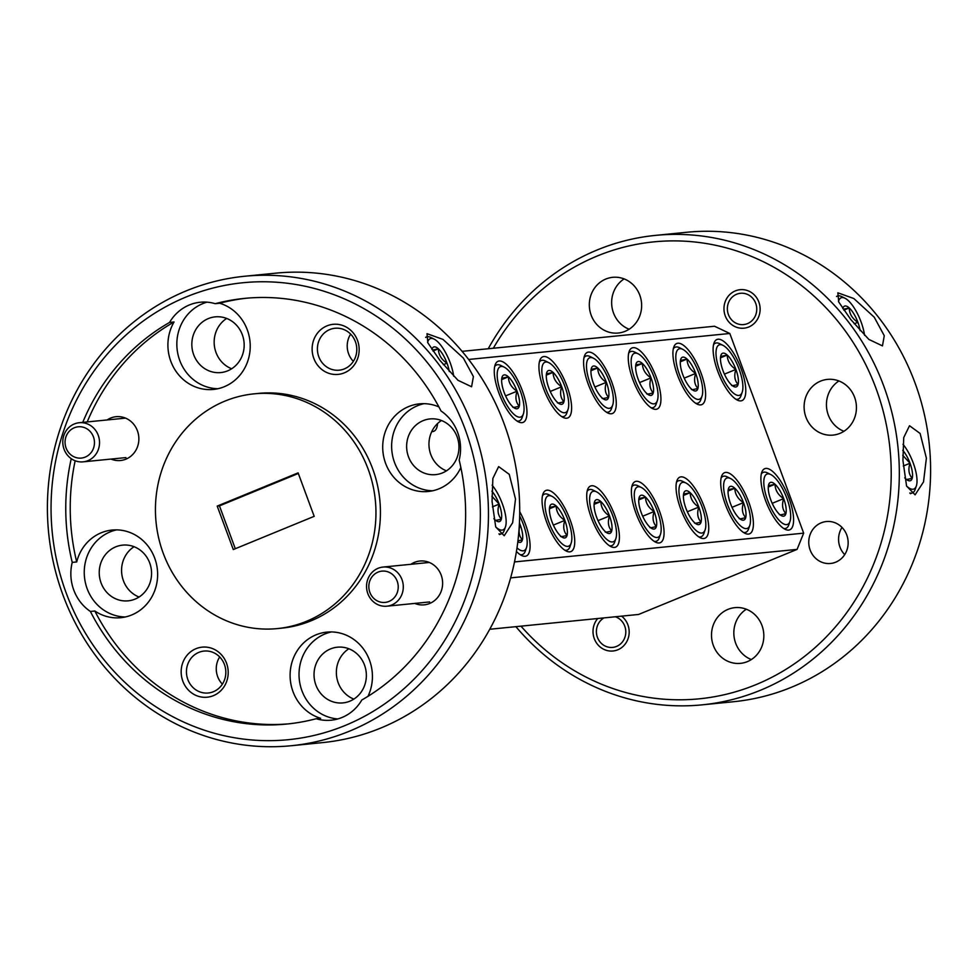 <?xml version="1.0" encoding="UTF-8"?>
<svg xmlns="http://www.w3.org/2000/svg" width="978" height="978" viewBox="0 0 978 978"><rect width="100%" height="100%" fill="white"/><g stroke="black" fill="none" stroke-linecap="round" stroke-linejoin="round"><path stroke-width="1.47" d="M906.582 486.042A27.176 9.34 67.7 0 0 912.963 489.244A27.176 9.34 67.7 0 0 916.337 485.968A27.176 9.34 67.7 0 0 902.987 444.293M916.337 485.968L915.139 489.501A30.196 10.379 -112.3 0 1 912.413 492.888A30.196 10.379 -112.3 0 1 911.374 493.132A30.196 10.379 -112.3 0 1 909.797 493.01M904.723 477.826A18.154 6.235 67.7 0 0 905.787 478.878A18.154 6.235 67.7 0 0 907.877 480.369A18.154 6.235 67.7 0 0 912.23 478.23A18.154 6.235 67.7 0 0 910.017 463.23A18.154 6.235 67.7 0 0 902.743 450.283M905.787 478.878C905.188 479.795 907.327 479.575 912.23 478.23C908.745 474.403 908.012 469.403 910.017 463.23L902.755 455.332M903.293 465.993L910.017 463.23M495.712 526.922A27.176 9.34 67.7 0 0 502.081 530.113A27.176 9.34 67.7 0 0 505.467 526.849A27.176 9.34 67.7 0 0 492.117 485.174M505.467 526.849L504.257 530.382A30.196 10.379 -112.3 0 1 501.543 533.756A30.196 10.379 -112.3 0 1 500.504 534.012A30.196 10.379 -112.3 0 1 498.927 533.89M493.853 518.695A18.154 6.235 67.7 0 0 494.905 519.746A18.154 6.235 67.7 0 0 497.007 521.25A18.154 6.235 67.7 0 0 501.359 519.11A18.154 6.235 67.7 0 0 499.147 504.11A18.154 6.235 67.7 0 0 491.873 491.152M494.905 519.746C494.306 520.663 496.457 520.443 501.359 519.11C497.875 515.284 497.142 510.284 499.147 504.11L491.885 496.201M492.423 506.873L499.147 504.11M453.694 376.224A27.176 9.34 67.7 0 0 434.122 339.109A27.176 9.34 67.7 0 0 431.188 338.437A27.176 9.34 67.7 0 0 427.606 342.373M425.674 337.41A30.196 10.379 -112.3 0 1 426.481 336.958A30.196 10.379 -112.3 0 1 427.52 336.701A30.196 10.379 -112.3 0 1 430.785 337.447L434.122 339.109M449.257 371.53A18.154 6.235 67.7 0 0 447.007 363.168A18.154 6.235 67.7 0 0 438.364 348.804A18.154 6.235 67.7 0 0 434.293 346.86A18.154 6.235 67.7 0 0 432.031 349.036A18.154 6.235 67.7 0 0 431.909 349.452A18.154 6.235 67.7 0 0 431.909 349.476M443.34 364.672L447.007 363.168C441.396 359.549 438.511 354.757 438.364 348.804L433.022 349.99M432.961 351.029L438.364 348.804M864.564 335.356A27.176 9.34 67.7 0 0 844.992 298.241A27.176 9.34 67.7 0 0 842.058 297.569A27.176 9.34 67.7 0 0 838.476 301.493M836.545 296.542A30.196 10.379 -112.3 0 1 837.351 296.077A30.196 10.379 -112.3 0 1 838.39 295.821A30.196 10.379 -112.3 0 1 841.655 296.578L844.992 298.241M860.127 330.662A18.154 6.235 67.7 0 0 857.889 322.288A18.154 6.235 67.7 0 0 849.234 307.936A18.154 6.235 67.7 0 0 845.163 305.98A18.154 6.235 67.7 0 0 842.914 308.168A18.154 6.235 67.7 0 0 842.779 308.571A18.154 6.235 67.7 0 0 842.779 308.608M854.222 323.804L857.889 322.288C852.278 318.681 849.393 313.889 849.234 307.936L843.892 309.121M843.831 310.148L849.234 307.936M767.852 473.878A27.176 9.34 67.7 0 0 767.596 500.21A27.176 9.34 67.7 0 0 786.618 524.624A27.176 9.34 67.7 0 0 790.004 521.347A27.176 9.34 67.7 0 0 785.872 495.699A27.176 9.34 67.7 0 0 770.798 474.562A27.176 9.34 67.7 0 0 767.852 473.878M790.004 521.347L788.794 524.88A30.196 10.379 -112.3 0 1 786.08 528.254A30.196 10.379 -112.3 0 1 785.041 528.511A30.196 10.379 -112.3 0 1 783.659 528.438M761.3 473.975A30.196 10.379 -112.3 0 1 763.146 472.398A30.196 10.379 -112.3 0 1 764.185 472.142A30.196 10.379 -112.3 0 1 767.449 472.887L770.798 474.562M770.97 482.301A18.154 6.235 67.7 0 0 768.708 484.489A18.154 6.235 67.7 0 0 768.586 484.892A18.154 6.235 67.7 0 0 770.786 499.892A18.154 6.235 67.7 0 0 779.442 514.257A18.154 6.235 67.7 0 0 781.544 515.748A18.154 6.235 67.7 0 0 785.896 513.609A18.154 6.235 67.7 0 0 783.684 498.609A18.154 6.235 67.7 0 0 775.028 484.244A18.154 6.235 67.7 0 0 770.97 482.301M779.442 514.257C778.843 515.174 780.994 514.954 785.896 513.609C782.412 509.782 781.679 504.782 783.684 498.609C778.072 494.99 775.187 490.21 775.028 484.244L769.698 485.443L768.586 484.892M772.204 503.328L783.684 498.609M768.268 487.032L775.028 484.244M549.025 495.65A27.176 9.34 67.7 0 0 548.756 521.983A27.176 9.34 67.7 0 0 567.79 546.384A27.176 9.34 67.7 0 0 571.164 543.12A27.176 9.34 67.7 0 0 567.044 517.472A27.176 9.34 67.7 0 0 551.959 496.323A27.176 9.34 67.7 0 0 549.025 495.65M571.164 543.12L569.966 546.653A30.196 10.379 -112.3 0 1 567.252 550.027A30.196 10.379 -112.3 0 1 566.213 550.284A30.196 10.379 -112.3 0 1 564.832 550.211M542.472 495.748A30.196 10.379 -112.3 0 1 544.318 494.171A30.196 10.379 -112.3 0 1 545.357 493.914A30.196 10.379 -112.3 0 1 548.621 494.66L551.959 496.323M552.13 504.073A18.154 6.235 67.7 0 0 549.868 506.249A18.154 6.235 67.7 0 0 549.746 506.665A18.154 6.235 67.7 0 0 551.959 521.665A18.154 6.235 67.7 0 0 560.614 536.017A18.154 6.235 67.7 0 0 562.717 537.521A18.154 6.235 67.7 0 0 567.057 535.382A18.154 6.235 67.7 0 0 564.856 520.382A18.154 6.235 67.7 0 0 556.201 506.017A18.154 6.235 67.7 0 0 552.13 504.073M560.614 536.017C560.015 536.934 562.167 536.726 567.057 535.382C563.572 531.555 562.839 526.555 564.856 520.382C559.233 516.763 556.348 511.971 556.201 506.017L550.858 507.203L549.746 506.665M553.365 525.088L564.856 520.382M549.428 508.792L556.201 506.017M593.683 491.213A27.176 9.34 67.7 0 0 593.414 517.533A27.176 9.34 67.7 0 0 612.448 541.946A27.176 9.34 67.7 0 0 615.834 538.67A27.176 9.34 67.7 0 0 611.702 513.034A27.176 9.34 67.7 0 0 596.617 491.885A27.176 9.34 67.7 0 0 593.683 491.213M615.834 538.67L614.624 542.203A30.196 10.379 -112.3 0 1 611.91 545.59A30.196 10.379 -112.3 0 1 610.871 545.846A30.196 10.379 -112.3 0 1 609.49 545.761M587.13 491.298A30.196 10.379 -112.3 0 1 588.976 489.721A30.196 10.379 -112.3 0 1 590.015 489.465A30.196 10.379 -112.3 0 1 593.279 490.222L596.617 491.885M596.788 499.624A18.154 6.235 67.7 0 0 594.538 501.812A18.154 6.235 67.7 0 0 594.416 502.215A18.154 6.235 67.7 0 0 596.617 517.215A18.154 6.235 67.7 0 0 605.272 531.58A18.154 6.235 67.7 0 0 607.375 533.083A18.154 6.235 67.7 0 0 611.715 530.944A18.154 6.235 67.7 0 0 609.514 515.932A18.154 6.235 67.7 0 0 600.859 501.58A18.154 6.235 67.7 0 0 596.788 499.624M605.272 531.58C604.673 532.497 606.825 532.276 611.715 530.944C608.23 527.105 607.497 522.105 609.514 515.932C603.903 512.325 601.018 507.533 600.859 501.58L595.516 502.765L594.416 502.215M598.023 520.651L609.514 515.932M594.098 504.355L600.859 501.58M638.341 486.763A27.176 9.34 67.7 0 0 638.072 513.095A27.176 9.34 67.7 0 0 657.106 537.509A27.176 9.34 67.7 0 0 660.492 534.232A27.176 9.34 67.7 0 0 656.36 508.584A27.176 9.34 67.7 0 0 641.275 487.447A27.176 9.34 67.7 0 0 638.341 486.763M660.492 534.232L659.282 537.766A30.196 10.379 -112.3 0 1 656.568 541.14A30.196 10.379 -112.3 0 1 655.529 541.396A30.196 10.379 -112.3 0 1 654.148 541.323M631.788 486.861A30.196 10.379 -112.3 0 1 633.634 485.284A30.196 10.379 -112.3 0 1 634.673 485.027A30.196 10.379 -112.3 0 1 637.937 485.773L641.275 487.447M641.458 495.186A18.154 6.235 67.7 0 0 639.196 497.374A18.154 6.235 67.7 0 0 639.074 497.778A18.154 6.235 67.7 0 0 641.275 512.778A18.154 6.235 67.7 0 0 649.93 527.142A18.154 6.235 67.7 0 0 652.033 528.633A18.154 6.235 67.7 0 0 656.372 526.494A18.154 6.235 67.7 0 0 654.172 511.494A18.154 6.235 67.7 0 0 645.517 497.13A18.154 6.235 67.7 0 0 641.458 495.186M649.93 527.142C649.331 528.047 651.482 527.839 656.372 526.494C652.901 522.668 652.155 517.668 654.172 511.494C648.561 507.875 645.676 503.095 645.517 497.13L640.174 498.328L639.074 497.778M642.693 516.213L654.172 511.494M638.756 499.905L645.517 497.13M720.065 344.684A27.176 9.34 67.7 0 0 719.796 371.017A27.176 9.34 67.7 0 0 738.83 395.43A27.176 9.34 67.7 0 0 742.216 392.154A27.176 9.34 67.7 0 0 738.084 366.505A27.176 9.34 67.7 0 0 722.999 345.368A27.176 9.34 67.7 0 0 720.065 344.684M742.216 392.154L741.006 395.687A30.196 10.379 -112.3 0 1 738.292 399.061A30.196 10.379 -112.3 0 1 737.253 399.317A30.196 10.379 -112.3 0 1 735.872 399.244M713.512 344.782A30.196 10.379 -112.3 0 1 715.358 343.205A30.196 10.379 -112.3 0 1 716.397 342.948A30.196 10.379 -112.3 0 1 719.661 343.694L722.999 345.368M723.182 353.107A18.154 6.235 67.7 0 0 720.92 355.295A18.154 6.235 67.7 0 0 720.798 355.699A18.154 6.235 67.7 0 0 722.999 370.699A18.154 6.235 67.7 0 0 731.654 385.063A18.154 6.235 67.7 0 0 733.757 386.554A18.154 6.235 67.7 0 0 738.097 384.415A18.154 6.235 67.7 0 0 735.896 369.415A18.154 6.235 67.7 0 0 727.241 355.051A18.154 6.235 67.7 0 0 723.182 353.107M731.654 385.063C731.055 385.968 733.207 385.76 738.097 384.415C734.625 380.589 733.879 375.589 735.896 369.415C730.285 365.796 727.4 361.016 727.241 355.051L721.898 356.249L720.798 355.699M724.405 374.134L735.896 369.415M720.48 357.826L727.241 355.051M501.225 366.457A27.176 9.34 67.7 0 0 500.968 392.789A27.176 9.34 67.7 0 0 520.003 417.19A27.176 9.34 67.7 0 0 523.377 413.926A27.176 9.34 67.7 0 0 519.257 388.278A27.176 9.34 67.7 0 0 504.171 367.129A27.176 9.34 67.7 0 0 501.225 366.457M523.377 413.926L522.179 417.459A30.196 10.379 -112.3 0 1 519.452 420.833A30.196 10.379 -112.3 0 1 518.413 421.09A30.196 10.379 -112.3 0 1 517.032 421.017M494.672 366.542A30.196 10.379 -112.3 0 1 496.518 364.977A30.196 10.379 -112.3 0 1 497.557 364.721A30.196 10.379 -112.3 0 1 500.834 365.466L504.171 367.129M504.342 374.88A18.154 6.235 67.7 0 0 502.081 377.056A18.154 6.235 67.7 0 0 501.959 377.471A18.154 6.235 67.7 0 0 504.171 392.471A18.154 6.235 67.7 0 0 512.827 406.824A18.154 6.235 67.7 0 0 514.917 408.327A18.154 6.235 67.7 0 0 519.269 406.188A18.154 6.235 67.7 0 0 517.056 391.188A18.154 6.235 67.7 0 0 508.401 376.823A18.154 6.235 67.7 0 0 504.342 374.88M512.827 406.824C512.227 407.74 514.367 407.533 519.269 406.188C515.785 402.361 515.051 397.361 517.056 391.188C511.445 387.569 508.56 382.777 508.401 376.823L503.071 378.009L501.959 377.471M505.577 395.894L517.056 391.188M501.641 379.598L508.401 376.823M545.895 362.019A27.176 9.34 67.7 0 0 545.626 388.339A27.176 9.34 67.7 0 0 564.661 412.753A27.176 9.34 67.7 0 0 568.035 409.476A27.176 9.34 67.7 0 0 563.915 383.841A27.176 9.34 67.7 0 0 548.829 362.691A27.176 9.34 67.7 0 0 545.895 362.019M568.035 409.476L566.837 413.009A30.196 10.379 -112.3 0 1 564.123 416.396A30.196 10.379 -112.3 0 1 563.083 416.652A30.196 10.379 -112.3 0 1 561.702 416.567M539.33 362.104A30.196 10.379 -112.3 0 1 541.189 360.527A30.196 10.379 -112.3 0 1 542.228 360.271A30.196 10.379 -112.3 0 1 545.492 361.029L548.829 362.691M549 370.43A18.154 6.235 67.7 0 0 546.739 372.618A18.154 6.235 67.7 0 0 546.616 373.021A18.154 6.235 67.7 0 0 548.829 388.021A18.154 6.235 67.7 0 0 557.484 402.386A18.154 6.235 67.7 0 0 559.575 403.89A18.154 6.235 67.7 0 0 563.927 401.75A18.154 6.235 67.7 0 0 561.714 386.738A18.154 6.235 67.7 0 0 553.071 372.386A18.154 6.235 67.7 0 0 549 370.43M557.484 402.386C556.885 403.303 559.025 403.083 563.927 401.75C560.443 397.912 559.709 392.911 561.714 386.738C556.103 383.131 553.218 378.339 553.071 372.386L547.729 373.572L546.616 373.021M550.235 391.457L561.714 386.738M546.299 375.161L553.071 372.386M590.553 357.569A27.176 9.34 67.7 0 0 590.284 383.902A27.176 9.34 67.7 0 0 609.318 408.315A27.176 9.34 67.7 0 0 612.705 405.039A27.176 9.34 67.7 0 0 608.573 379.391A27.176 9.34 67.7 0 0 593.487 358.254A27.176 9.34 67.7 0 0 590.553 357.569M612.705 405.039L611.494 408.572A30.196 10.379 -112.3 0 1 608.781 411.946A30.196 10.379 -112.3 0 1 607.741 412.203A30.196 10.379 -112.3 0 1 606.36 412.129M584 357.667A30.196 10.379 -112.3 0 1 585.846 356.09A30.196 10.379 -112.3 0 1 586.886 355.833A30.196 10.379 -112.3 0 1 590.15 356.579L593.487 358.254M593.658 365.992A18.154 6.235 67.7 0 0 591.409 368.18A18.154 6.235 67.7 0 0 591.274 368.584A18.154 6.235 67.7 0 0 593.487 383.584A18.154 6.235 67.7 0 0 602.142 397.948A18.154 6.235 67.7 0 0 604.245 399.44A18.154 6.235 67.7 0 0 608.585 397.3A18.154 6.235 67.7 0 0 606.384 382.3A18.154 6.235 67.7 0 0 597.729 367.936A18.154 6.235 67.7 0 0 593.658 365.992M602.142 397.948C601.543 398.853 603.695 398.645 608.585 397.3C605.101 393.474 604.367 388.474 606.384 382.3C600.773 378.682 597.888 373.902 597.729 367.936L592.387 369.122L591.274 368.584M594.893 387.019L606.384 382.3M590.969 370.711L597.729 367.936M736.617 294.256A15.721 14.694 -95.7 0 0 728.39 314.537A15.721 14.694 -95.7 0 0 747.485 323.62A15.721 14.694 -95.7 0 0 755.713 303.327A15.721 14.694 -95.7 0 0 736.617 294.256M603.976 617.9A15.721 14.694 -95.7 0 0 597.803 638.279A15.721 14.694 -95.7 0 0 616.519 646.434A15.721 14.694 -95.7 0 0 625.786 631.287A15.721 14.694 -95.7 0 0 615.345 616.763M74.34 427.753A15.721 14.694 -95.7 0 0 66.101 448.046A15.721 14.694 -95.7 0 0 85.196 457.117A15.721 14.694 -95.7 0 0 93.423 436.824A15.721 14.694 -95.7 0 0 74.34 427.753M87.947 460.65A19.658 18.362 84.3 0 1 83.106 461.848A19.658 18.362 84.3 0 1 63.325 446.75A19.658 18.362 84.3 0 1 74.377 423.939A19.658 18.362 84.3 0 1 79.218 422.728A19.658 18.362 84.3 0 1 98.998 437.838A19.658 18.362 84.3 0 1 87.947 460.65M378.095 572.093A15.721 14.694 -95.7 0 0 369.867 592.375A15.721 14.694 -95.7 0 0 388.963 601.446A15.721 14.694 -95.7 0 0 397.19 581.164A15.721 14.694 -95.7 0 0 378.095 572.093M391.713 604.979A19.658 18.362 84.3 0 1 386.872 606.189A19.658 18.362 84.3 0 1 367.08 591.091A19.658 18.362 84.3 0 1 378.131 568.279A19.658 18.362 84.3 0 1 382.973 567.069A19.658 18.362 84.3 0 1 402.765 582.179A19.658 18.362 84.3 0 1 391.713 604.979M517.007 547.876A27.176 9.34 67.7 0 0 523.132 550.834A27.176 9.34 67.7 0 0 526.506 547.558A27.176 9.34 67.7 0 0 519.673 516.029M526.506 547.558L525.308 551.091A30.196 10.379 -112.3 0 1 522.594 554.477A30.196 10.379 -112.3 0 1 521.543 554.734A30.196 10.379 -112.3 0 1 520.162 554.648M517.827 541.849A18.154 6.235 67.7 0 0 518.047 541.959A18.154 6.235 67.7 0 0 522.399 539.819A18.154 6.235 67.7 0 0 520.186 524.819A18.154 6.235 67.7 0 0 519.44 522.912M517.949 540.883L522.399 539.819C518.915 535.993 518.181 530.993 520.186 524.819L519.33 525.174M635.211 353.131A27.176 9.34 67.7 0 0 634.942 379.452A27.176 9.34 67.7 0 0 653.976 403.865A27.176 9.34 67.7 0 0 657.363 400.601A27.176 9.34 67.7 0 0 653.231 374.953A27.176 9.34 67.7 0 0 638.145 353.804A27.176 9.34 67.7 0 0 635.211 353.131M657.363 400.601L656.152 404.134A30.196 10.379 -112.3 0 1 653.438 407.508A30.196 10.379 -112.3 0 1 652.399 407.765A30.196 10.379 -112.3 0 1 651.018 407.679M628.658 353.217A30.196 10.379 -112.3 0 1 630.504 351.64A30.196 10.379 -112.3 0 1 631.543 351.383A30.196 10.379 -112.3 0 1 634.808 352.141L638.145 353.804M638.328 361.542A18.154 6.235 67.7 0 0 636.067 363.73A18.154 6.235 67.7 0 0 635.945 364.134A18.154 6.235 67.7 0 0 638.145 379.134A18.154 6.235 67.7 0 0 646.8 393.498A18.154 6.235 67.7 0 0 648.903 395.002A18.154 6.235 67.7 0 0 653.243 392.863A18.154 6.235 67.7 0 0 651.042 377.863A18.154 6.235 67.7 0 0 642.387 363.498A18.154 6.235 67.7 0 0 638.328 361.542M646.8 393.498C646.201 394.415 648.353 394.195 653.243 392.863C649.771 389.036 649.025 384.024 651.042 377.863C645.431 374.244 642.546 369.452 642.387 363.498L637.045 364.684L635.945 364.134M639.551 382.569L651.042 377.863M635.627 366.273L642.387 363.498M682.999 482.325A27.176 9.34 67.7 0 0 682.742 508.658A27.176 9.34 67.7 0 0 701.764 533.059A27.176 9.34 67.7 0 0 705.15 529.795A27.176 9.34 67.7 0 0 701.018 504.147A27.176 9.34 67.7 0 0 685.945 482.998A27.176 9.34 67.7 0 0 682.999 482.325M705.15 529.795L703.94 533.328A30.196 10.379 -112.3 0 1 701.226 536.702A30.196 10.379 -112.3 0 1 700.187 536.959A30.196 10.379 -112.3 0 1 698.805 536.873M676.446 482.411A30.196 10.379 -112.3 0 1 678.292 480.834A30.196 10.379 -112.3 0 1 679.331 480.577A30.196 10.379 -112.3 0 1 682.595 481.335L685.945 482.998M686.116 490.736A18.154 6.235 67.7 0 0 683.854 492.924A18.154 6.235 67.7 0 0 683.732 493.328A18.154 6.235 67.7 0 0 685.933 508.34A18.154 6.235 67.7 0 0 694.588 522.692A18.154 6.235 67.7 0 0 696.691 524.196A18.154 6.235 67.7 0 0 701.043 522.056A18.154 6.235 67.7 0 0 698.83 507.056A18.154 6.235 67.7 0 0 690.175 492.692A18.154 6.235 67.7 0 0 686.116 490.736M694.588 522.692C693.989 523.609 696.14 523.389 701.043 522.056C697.558 518.23 696.825 513.23 698.83 507.056C693.219 503.438 690.334 498.646 690.175 492.692L684.845 493.878L683.732 493.328M687.351 511.763L698.83 507.056M683.414 495.467L690.175 492.692M727.656 477.875A27.176 9.34 67.7 0 0 727.4 504.208A27.176 9.34 67.7 0 0 746.434 528.621A27.176 9.34 67.7 0 0 749.808 525.345A27.176 9.34 67.7 0 0 745.676 499.709A27.176 9.34 67.7 0 0 730.603 478.56A27.176 9.34 67.7 0 0 727.656 477.875M749.808 525.345L748.61 528.878A30.196 10.379 -112.3 0 1 745.884 532.264A30.196 10.379 -112.3 0 1 744.845 532.509A30.196 10.379 -112.3 0 1 743.463 532.435M721.104 477.973A30.196 10.379 -112.3 0 1 722.95 476.396A30.196 10.379 -112.3 0 1 723.989 476.139A30.196 10.379 -112.3 0 1 727.265 476.885L730.603 478.56M730.774 486.298A18.154 6.235 67.7 0 0 728.512 488.487A18.154 6.235 67.7 0 0 728.39 488.89A18.154 6.235 67.7 0 0 730.603 503.89A18.154 6.235 67.7 0 0 739.246 518.254A18.154 6.235 67.7 0 0 741.348 519.746A18.154 6.235 67.7 0 0 745.701 517.606A18.154 6.235 67.7 0 0 743.488 502.606A18.154 6.235 67.7 0 0 734.833 488.242A18.154 6.235 67.7 0 0 730.774 486.298M739.246 518.254C738.647 519.171 740.798 518.951 745.701 517.606C742.216 513.78 741.483 508.78 743.488 502.606C737.877 498.988 734.991 494.208 734.833 488.242L729.502 489.44L728.39 488.89M732.009 507.325L743.488 502.606M728.072 491.029L734.833 488.242M679.869 348.681A27.176 9.34 67.7 0 0 679.612 375.014A27.176 9.34 67.7 0 0 698.634 399.427A27.176 9.34 67.7 0 0 702.021 396.151A27.176 9.34 67.7 0 0 697.889 370.515A27.176 9.34 67.7 0 0 682.803 349.366A27.176 9.34 67.7 0 0 679.869 348.681M702.021 396.151L700.81 399.684A30.196 10.379 -112.3 0 1 698.096 403.058A30.196 10.379 -112.3 0 1 697.057 403.315A30.196 10.379 -112.3 0 1 695.676 403.242M673.316 348.779A30.196 10.379 -112.3 0 1 675.162 347.202A30.196 10.379 -112.3 0 1 676.201 346.945A30.196 10.379 -112.3 0 1 679.465 347.691L682.803 349.366M682.986 357.104A18.154 6.235 67.7 0 0 680.725 359.293A18.154 6.235 67.7 0 0 680.602 359.696A18.154 6.235 67.7 0 0 682.803 374.696A18.154 6.235 67.7 0 0 691.458 389.061A18.154 6.235 67.7 0 0 693.561 390.552A18.154 6.235 67.7 0 0 697.913 388.413A18.154 6.235 67.7 0 0 695.7 373.413A18.154 6.235 67.7 0 0 687.045 359.048A18.154 6.235 67.7 0 0 682.986 357.104M691.458 389.061C690.859 389.977 693.011 389.757 697.913 388.413C694.429 384.586 693.695 379.586 695.7 373.413C690.089 369.794 687.204 365.014 687.045 359.048L681.715 360.246L680.602 359.696M684.221 378.131L695.7 373.413M680.285 361.836L687.045 359.048M289.109 723.806A213.876 199.805 -95.7 0 1 94.842 611.005A44.034 41.137 -95.7 0 0 120.832 617.693A44.034 41.137 -95.7 0 0 131.675 614.979A44.034 41.137 -95.7 0 0 156.431 563.89A44.034 41.137 -95.7 0 0 112.115 530.052A44.034 41.137 -95.7 0 0 101.26 532.765A44.034 41.137 -95.7 0 0 76.7 561.947A213.876 199.805 -95.7 0 1 75.159 460.772M116.602 529.868A44.034 41.137 -95.7 0 0 110.196 531.873A44.034 41.137 -95.7 0 0 84.964 580.602A44.034 41.137 -95.7 0 0 125.27 616.984M213.375 695.664A25.159 23.509 -95.7 0 0 226.541 663.206A25.159 23.509 -95.7 0 0 196.003 648.683A25.159 23.509 -95.7 0 0 182.825 681.153A25.159 23.509 -95.7 0 0 213.375 695.664M213.412 691.703A21.076 19.682 -95.7 0 0 225.258 667.253A21.076 19.682 -95.7 0 0 204.047 651.067A21.076 19.682 -95.7 0 0 198.864 652.363A21.076 19.682 -95.7 0 0 187.018 676.813A21.076 19.682 -95.7 0 0 208.228 692.999A21.076 19.682 -95.7 0 0 213.412 691.703M111.015 459.073A22.017 20.562 -95.7 0 0 125.893 459.159A22.017 20.562 -95.7 0 0 137.409 430.748A22.017 20.562 -95.7 0 0 110.685 418.046A22.017 20.562 -95.7 0 0 107.128 419.953M621.568 616.14A19.34 18.069 84.3 0 1 629.05 634.319A19.34 18.069 84.3 0 1 617.778 649.808A19.34 18.069 84.3 0 1 613.01 650.993A19.34 18.069 84.3 0 1 594.954 640.235A19.34 18.069 84.3 0 1 597.741 618.512M115.734 546.849A27.995 26.149 84.3 0 1 122.629 545.125A27.995 26.149 84.3 0 1 150.808 566.641A27.995 26.149 84.3 0 1 135.062 599.111A27.995 26.149 84.3 0 1 128.167 600.834A27.995 26.149 84.3 0 1 100 579.331A27.995 26.149 84.3 0 1 115.734 546.849M702.155 704.845L733.414 701.739A235.894 220.368 -95.7 0 0 791.532 687.228A235.894 220.368 -95.7 0 0 924.161 413.535A235.894 220.368 -95.7 0 0 686.715 232.275L655.456 235.392A235.894 220.368 84.3 0 1 892.89 416.652A235.894 220.368 84.3 0 1 760.261 690.334A235.894 220.368 84.3 0 1 702.155 704.845A235.894 220.368 84.3 0 1 515.895 626.654M520.968 626.152A229.598 214.488 -95.7 0 0 755.86 684.686A229.598 214.488 -95.7 0 0 876.031 388.449A229.598 214.488 -95.7 0 0 597.289 255.992A229.598 214.488 -95.7 0 0 493.328 348.241M488.242 348.743A235.894 220.368 84.3 0 1 597.338 249.903A235.894 220.368 84.3 0 1 655.456 235.392M344.989 725.554A229.598 214.488 -95.7 0 0 465.161 429.318A229.598 214.488 -95.7 0 0 186.407 296.872A229.598 214.488 -95.7 0 0 66.235 593.108A229.598 214.488 -95.7 0 0 344.989 725.554M186.468 290.772A235.894 220.368 84.3 0 1 244.586 276.261A235.894 220.368 84.3 0 1 482.02 457.521A235.894 220.368 84.3 0 1 349.39 731.214A235.894 220.368 84.3 0 1 291.285 745.725A235.894 220.368 84.3 0 1 53.839 564.465A235.894 220.368 84.3 0 1 186.468 290.772M291.285 745.725L322.544 742.608A235.894 220.368 -95.7 0 0 380.662 728.097A235.894 220.368 -95.7 0 0 513.279 454.415A235.894 220.368 -95.7 0 0 275.845 273.155L244.586 276.261M87.213 421.934A213.876 199.805 -95.7 0 1 174.047 321.982A44.034 41.137 -95.7 0 0 174.231 368.547A44.034 41.137 -95.7 0 0 213.424 389.427A44.034 41.137 -95.7 0 0 224.28 386.713A44.034 41.137 -95.7 0 0 250.16 343.608A44.034 41.137 -95.7 0 0 219.695 303.241L215.221 303.693A44.034 41.137 -95.7 0 0 200.245 302.239A44.034 41.137 -95.7 0 0 189.402 304.94A44.034 41.137 -95.7 0 0 169.573 322.434A213.876 199.805 -95.7 0 0 82.739 422.386M207.006 302.153A44.034 41.137 -95.7 0 0 202.801 303.608A44.034 41.137 -95.7 0 0 177.556 352.337A44.034 41.137 -95.7 0 0 217.874 388.718M438.902 406.921A44.034 41.137 -95.7 0 0 419.501 403.853A44.034 41.137 -95.7 0 0 408.657 406.567A44.034 41.137 -95.7 0 0 383.902 457.655A44.034 41.137 -95.7 0 0 428.217 491.482A44.034 41.137 -95.7 0 0 439.073 488.78A44.034 41.137 -95.7 0 0 460.858 467.508M71.247 458.694A213.876 199.805 -95.7 0 0 72.238 562.387A44.034 41.137 -95.7 0 0 90.379 611.446A213.876 199.805 -95.7 0 0 286.872 724.038A213.876 199.805 -95.7 0 0 316.175 718.732A44.034 41.137 -95.7 0 0 331.151 720.199A44.034 41.137 -95.7 0 0 342.007 717.485A44.034 41.137 -95.7 0 0 361.823 699.991A213.876 199.805 84.3 0 0 459.171 460.039A44.034 41.137 -95.7 0 0 441.017 410.98A213.876 199.805 84.3 0 0 244.524 298.388A213.876 199.805 84.3 0 0 215.221 303.693M424 403.669A44.034 41.137 -95.7 0 0 417.594 405.674A44.034 41.137 -95.7 0 0 392.349 454.403A44.034 41.137 -95.7 0 0 432.667 490.785M367.997 696.312A44.034 41.137 -95.7 0 0 365.136 651.409A44.034 41.137 -95.7 0 0 326.909 632.118A44.034 41.137 -95.7 0 0 316.053 634.82A44.034 41.137 -95.7 0 0 290.173 677.925A44.034 41.137 -95.7 0 0 320.637 718.292L316.175 718.732M331.395 631.935A44.034 41.137 -95.7 0 0 324.989 633.94A44.034 41.137 -95.7 0 0 299.549 681.47A44.034 41.137 -95.7 0 0 337.789 718.94M344.329 372.85A25.159 23.509 -95.7 0 0 357.508 340.393A25.159 23.509 -95.7 0 0 326.958 325.87A25.159 23.509 -95.7 0 0 313.791 358.339A25.159 23.509 -95.7 0 0 344.329 372.85M344.378 368.889A21.076 19.682 -95.7 0 0 356.224 344.439A21.076 19.682 -95.7 0 0 335.014 328.253A21.076 19.682 -95.7 0 0 329.818 329.549A21.076 19.682 -95.7 0 0 317.972 353.999A21.076 19.682 -95.7 0 0 339.183 370.185A21.076 19.682 -95.7 0 0 344.378 368.889M414.782 603.414A22.017 20.562 -95.7 0 0 429.648 603.487A22.017 20.562 -95.7 0 0 441.176 575.088A22.017 20.562 -95.7 0 0 414.44 562.387A22.017 20.562 -95.7 0 0 410.882 564.294M277.373 628.585L281.847 628.133A117.947 110.184 -95.7 0 0 310.894 620.883A117.947 110.184 -95.7 0 0 377.215 484.037A117.947 110.184 -95.7 0 0 258.485 393.4L254.023 393.853A117.947 110.184 84.3 0 1 372.74 484.477A117.947 110.184 84.3 0 1 306.432 621.323A117.947 110.184 84.3 0 1 277.373 628.585A117.947 110.184 84.3 0 1 158.656 537.949A117.947 110.184 84.3 0 1 224.964 401.102A117.947 110.184 84.3 0 1 254.023 393.853M821.178 522.839A21.076 19.682 84.3 0 1 826.373 521.543A21.076 19.682 84.3 0 1 847.584 537.729A21.076 19.682 84.3 0 1 835.725 562.179A21.076 19.682 84.3 0 1 830.542 563.475A21.076 19.682 84.3 0 1 809.332 547.289A21.076 19.682 84.3 0 1 821.178 522.839M735.37 290.882A19.34 18.069 84.3 0 1 740.138 289.684A19.34 18.069 84.3 0 1 759.6 304.549A19.34 18.069 84.3 0 1 748.732 326.994A19.34 18.069 84.3 0 1 743.965 328.18A19.34 18.069 84.3 0 1 724.49 313.315A19.34 18.069 84.3 0 1 735.37 290.882M439.929 360.417L427.838 342.826L426.995 333.681L442.948 339.39L463.376 358.095L473.401 376.567L471.592 386.762L457.961 380.283L439.929 360.417M850.799 319.549L838.708 301.957L837.865 292.813L853.818 298.522L874.246 317.214L884.271 335.699L882.462 345.894L868.831 339.403L850.799 319.549M492.056 501.359L492.863 478.438L498.646 466.604L509.245 474.342L515.504 499.024L512.643 522.753L504.208 535.724L495.712 526.946L492.056 501.359M902.938 460.491L903.733 437.557L909.516 425.736L920.115 433.462L926.386 458.156L923.525 481.885L915.09 494.844L906.582 486.078L902.938 460.491M741.165 368.889A33.02 11.345 67.7 0 0 716.911 339.513A33.02 11.345 67.7 0 0 717.73 371.224A33.02 11.345 67.7 0 0 741.984 400.601A33.02 11.345 67.7 0 0 741.165 368.889M611.653 381.775A33.02 11.345 67.7 0 0 587.387 352.386A33.02 11.345 67.7 0 0 588.206 384.109A33.02 11.345 67.7 0 0 612.472 413.486A33.02 11.345 67.7 0 0 611.653 381.775M566.995 386.212A33.02 11.345 67.7 0 0 542.729 356.836A33.02 11.345 67.7 0 0 543.548 388.547A33.02 11.345 67.7 0 0 567.815 417.936A33.02 11.345 67.7 0 0 566.995 386.212M522.338 390.662A33.02 11.345 67.7 0 0 498.071 361.273A33.02 11.345 67.7 0 0 498.89 392.997A33.02 11.345 67.7 0 0 523.157 422.374A33.02 11.345 67.7 0 0 522.338 390.662M788.965 498.083A33.02 11.345 67.7 0 0 764.698 468.706A33.02 11.345 67.7 0 0 765.517 500.418A33.02 11.345 67.7 0 0 789.784 529.807A33.02 11.345 67.7 0 0 788.965 498.083M659.453 510.968A33.02 11.345 67.7 0 0 635.187 481.579A33.02 11.345 67.7 0 0 636.006 513.303A33.02 11.345 67.7 0 0 660.272 542.68A33.02 11.345 67.7 0 0 659.453 510.968M614.783 515.406A33.02 11.345 67.7 0 0 590.516 486.029A33.02 11.345 67.7 0 0 591.335 517.741A33.02 11.345 67.7 0 0 615.602 547.13A33.02 11.345 67.7 0 0 614.783 515.406M570.125 519.856A33.02 11.345 67.7 0 0 545.858 490.467A33.02 11.345 67.7 0 0 546.678 522.191A33.02 11.345 67.7 0 0 570.944 551.568A33.02 11.345 67.7 0 0 570.125 519.856M700.981 372.887A33.02 11.345 67.7 0 0 676.715 343.51A33.02 11.345 67.7 0 0 677.534 375.222A33.02 11.345 67.7 0 0 701.801 404.611A33.02 11.345 67.7 0 0 700.981 372.887M748.769 502.081A33.02 11.345 67.7 0 0 724.502 472.704A33.02 11.345 67.7 0 0 725.321 504.416A33.02 11.345 67.7 0 0 749.588 533.805A33.02 11.345 67.7 0 0 748.769 502.081M704.111 506.531A33.02 11.345 67.7 0 0 679.844 477.142A33.02 11.345 67.7 0 0 680.664 508.853A33.02 11.345 67.7 0 0 704.93 538.242A33.02 11.345 67.7 0 0 704.111 506.531M656.311 377.337A33.02 11.345 67.7 0 0 632.057 347.948A33.02 11.345 67.7 0 0 632.876 379.66A33.02 11.345 67.7 0 0 657.13 409.048A33.02 11.345 67.7 0 0 656.311 377.337M516.445 551.47A33.02 11.345 67.7 0 0 526.286 556.017A33.02 11.345 67.7 0 0 525.467 524.294A33.02 11.345 67.7 0 0 519.721 511.69M727.999 609.367A27.995 26.149 84.3 0 1 734.894 607.644A27.995 26.149 84.3 0 1 763.072 629.16A27.995 26.149 84.3 0 1 747.339 661.641A27.995 26.149 84.3 0 1 740.444 663.353A27.995 26.149 84.3 0 1 712.265 641.849A27.995 26.149 84.3 0 1 727.999 609.367M820.603 381.102A27.995 26.149 84.3 0 1 827.498 379.391A27.995 26.149 84.3 0 1 855.677 400.894A27.995 26.149 84.3 0 1 839.931 433.376A27.995 26.149 84.3 0 1 833.036 435.1A27.995 26.149 84.3 0 1 804.87 413.584A27.995 26.149 84.3 0 1 820.603 381.102M605.81 279.048A27.995 26.149 84.3 0 1 612.705 277.324A27.995 26.149 84.3 0 1 640.883 298.828A27.995 26.149 84.3 0 1 625.138 331.31A27.995 26.149 84.3 0 1 618.243 333.033A27.995 26.149 84.3 0 1 590.076 311.517A27.995 26.149 84.3 0 1 605.81 279.048M330.527 648.915A27.995 26.149 84.3 0 1 337.422 647.191A27.995 26.149 84.3 0 1 365.601 668.695A27.995 26.149 84.3 0 1 349.855 701.177A27.995 26.149 84.3 0 1 342.96 702.901A27.995 26.149 84.3 0 1 314.794 681.385A27.995 26.149 84.3 0 1 330.527 648.915M423.132 420.65A27.995 26.149 84.3 0 1 430.027 418.926A27.995 26.149 84.3 0 1 458.205 440.43A27.995 26.149 84.3 0 1 442.459 472.912A27.995 26.149 84.3 0 1 435.565 474.636A27.995 26.149 84.3 0 1 407.386 453.12A27.995 26.149 84.3 0 1 423.132 420.65M208.338 318.584A27.995 26.149 84.3 0 1 215.233 316.86A27.995 26.149 84.3 0 1 243.412 338.376A27.995 26.149 84.3 0 1 227.666 370.845A27.995 26.149 84.3 0 1 220.771 372.569A27.995 26.149 84.3 0 1 192.593 351.065A27.995 26.149 84.3 0 1 208.338 318.584M246.762 298.18A213.876 199.805 -95.7 0 0 219.695 303.241M226.664 318.449A27.995 26.149 -95.7 0 0 214.304 345.087A27.995 26.149 -95.7 0 0 231.676 368.767M441.457 420.503A27.995 26.149 -95.7 0 0 429.097 447.142A27.995 26.149 -95.7 0 0 446.457 470.834M348.853 648.769A27.995 26.149 -95.7 0 0 336.505 675.407A27.995 26.149 -95.7 0 0 353.865 699.099M314.183 516.335L233.29 549.55L217.214 506.091L298.107 472.875L314.183 516.335M624.135 278.901A27.995 26.149 -95.7 0 0 611.788 305.539A27.995 26.149 -95.7 0 0 629.147 329.231M838.928 380.968A27.995 26.149 -95.7 0 0 826.581 407.606A27.995 26.149 -95.7 0 0 843.941 431.286M746.324 609.233A27.995 26.149 -95.7 0 0 733.977 635.871A27.995 26.149 -95.7 0 0 751.336 659.551M462.105 351.346L714.539 326.236L729.808 333.486L468.658 359.464M514.514 561.922L803.671 533.157L729.808 333.486M803.671 533.157L797.082 549.391L510.638 577.876M489.758 629.257L638.61 614.453L797.082 549.391M350.65 334.134A21.076 19.682 -95.7 0 0 353.351 361.347M219.695 656.947A21.076 19.682 -95.7 0 0 222.397 684.16M134.059 546.714A27.995 26.149 -95.7 0 0 121.712 573.352A27.995 26.149 -95.7 0 0 139.072 597.032M217.214 506.091L219.451 505.87L298.327 473.474M431.799 431.542A33.02 11.345 67.7 0 0 433.841 431.261A33.02 11.345 67.7 0 0 437.569 423.56M219.451 505.87L235.307 548.731M844.711 554.636A21.076 19.682 84.3 0 1 842.009 527.423M174.047 321.982L169.573 322.434M94.842 611.005L90.379 611.446M72.238 562.387L76.7 561.947M912.413 492.888L910.408 493.707M501.543 533.756L499.538 534.575M426.481 336.958L425.65 337.288M837.351 296.077L836.52 296.42M763.146 472.398L761.52 473.071M786.08 528.254L784.454 528.927M544.318 494.171L542.68 494.831M567.252 550.027L565.614 550.7M588.976 489.721L587.35 490.394M611.91 545.59L610.284 546.25M633.634 485.284L632.008 485.944M656.568 541.14L654.942 541.812M715.358 343.205L713.732 343.877M738.292 399.061L736.666 399.733M496.518 364.977L494.892 365.638M519.452 420.833L517.827 421.506M541.189 360.527L539.55 361.2M564.123 416.396L562.484 417.056M585.846 356.09L584.208 356.75M608.781 411.946L607.155 412.618M125.905 457.594L83.106 461.848M125.551 418.119L79.218 422.728M429.672 601.935L386.872 606.189M429.318 562.46L382.973 567.069M522.594 554.477L520.956 555.137M630.504 351.64L628.878 352.312M653.438 407.508L651.813 408.181M678.292 480.834L676.666 481.506M701.226 536.702L699.6 537.374M722.95 476.396L721.324 477.068M745.884 532.264L744.258 532.924M675.162 347.202L673.536 347.875M698.096 403.058L696.47 403.731"/></g></svg>
